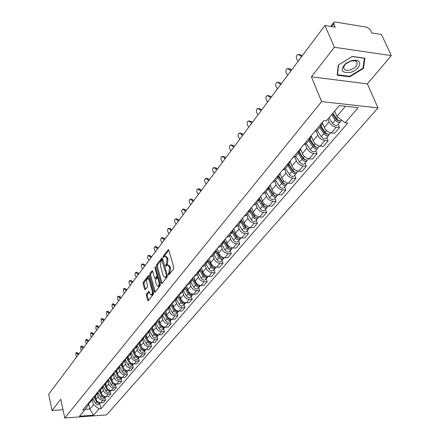 <?xml version="1.0" encoding="UTF-8"?>
<svg xmlns="http://www.w3.org/2000/svg" width="440" height="440" viewBox="0 0 440 440"><rect width="100%" height="100%" fill="white"/><g stroke="black" fill="none" stroke-linecap="round" stroke-linejoin="round"><path stroke-width="0.66" d="M168.168 274.758L168.685 275.022L173.602 268.829L173.789 267.278L168.812 250.157L168.284 249.651L163.262 256.108L163.136 257.175L163.499 257.527L164.885 256.119L166.573 257.736L166.98 259.149L166.392 264.05L165.77 264.853L165.638 265.925L166.012 266.283L167.393 264.891L169.109 266.541L169.521 267.971L168.933 272.888L168.3 273.686L168.168 274.758M146.498 294.168L146.328 295.636L147.598 300.322L148.11 300.85L153.34 294.349L153.516 292.864L148.907 276.133L148.406 275.627L143.264 282.255L143.094 283.712L144.612 289.311L145.282 289.691L147.411 286.946L147.582 285.478L146.823 282.689C146.443 280.55 146.751 279.114 147.752 278.382L149.089 279.747L152.114 290.752C152.504 292.897 152.191 294.338 151.19 295.064L149.82 293.661L148.808 291.308L146.498 294.168L147.466 294.162L147.296 295.625L148.577 300.344M311.416 76.813L367.367 83.875L391.32 55.622L334.378 47.273L311.416 76.813L321.596 101.602L64.763 418L60.775 399.24L52.025 410.498L48.681 394.295L324.945 25.476L335.247 27.115L333.79 23.793L331.7 26.554M334.378 47.273L324.945 25.476M161.117 283.267L161.832 283.646L167.162 276.936L167.343 275.407L162.487 258.406L161.964 257.906L156.552 264.886L156.376 266.387L161.117 283.267L162.118 283.289M160.16 285.752L154.792 292.43L154.275 291.902L149.649 275.16L149.826 273.68L152.174 270.704L152.68 271.211L154.566 277.987L155.078 278.504L156.722 276.48L156.904 274.978L154.919 267.905L155.172 266.75L160.341 284.245L160.16 285.752M391.32 55.622L381.464 34.48L371.75 32.934L370.249 29.673L367.076 27.22L335.154 22.033L333.839 22.347L333.79 23.793M367.367 83.875L378.021 107.899L106.568 414.92L64.763 418M52.025 410.498L63.008 409.739M322.559 122.095L321.932 124.773L319.632 125.609M322.603 123.338L324.291 127.485C325.82 130.526 328.174 132.341 331.348 132.924L336.215 127.232C333.025 126.632 330.655 124.806 329.109 121.754L327.993 119.031M336.215 127.232L339.554 127.551L338.19 124.262M314.831 131.373L317.35 130.257M331.348 132.924L334.675 133.232L339.554 127.551M311.322 135.581L310.679 138.254L308.391 139.106M326.805 137.594L328.13 140.855L324.819 140.569C321.662 140.003 319.33 138.204 317.823 135.179L316.206 131.131M303.738 144.689L306.251 143.555M311.394 136.274L313.159 140.734C314.65 143.743 316.965 145.53 320.111 146.086L323.406 146.361L328.13 140.855M300.449 148.643L299.783 151.311L297.506 152.18M315.783 150.502L317.064 153.742L313.786 153.483C310.657 152.95 308.363 151.179 306.9 148.181L305.382 144.304M293.002 157.581L295.504 156.431M300.465 148.621L302.379 153.56C303.826 156.547 306.108 158.301 309.221 158.829L312.488 159.071L317.064 153.742M289.911 161.293L289.229 163.95L286.963 164.835M305.102 163.014L306.345 166.227L303.094 166.001C299.998 165.489 297.737 163.752 296.312 160.781L294.882 157.036M282.601 170.071L285.093 168.905M290.081 161.09L291.929 165.996C293.343 168.955 295.587 170.681 298.666 171.177L301.906 171.397L306.345 166.227M279.697 173.558L278.999 176.204L276.744 177.106M294.745 175.148L295.95 178.332L292.727 178.129C289.663 177.65 287.436 175.94 286.05 172.997L284.691 169.345M272.52 182.182L274.995 181M280.005 173.184L281.804 178.052C283.173 180.983 285.384 182.683 288.437 183.15L291.649 183.343L295.95 178.332M269.797 185.444L269.082 188.089L266.838 188.997M284.702 186.912L285.868 190.069L282.678 189.893C279.642 189.442 277.447 187.754 276.095 184.839L274.791 181.247M262.74 193.919L265.204 192.731M270.237 184.921L271.975 189.745C273.312 192.649 275.495 194.321 278.514 194.766L281.694 194.931L285.868 190.069M260.194 196.983L259.463 199.612L257.235 200.536M274.956 198.33L276.084 201.46L272.927 201.311C269.918 200.882 267.757 199.221 266.442 196.328L265.172 192.77M253.253 205.31L255.706 204.111M260.755 196.306L262.444 201.091C263.742 203.968 265.892 205.618 268.884 206.036L272.036 206.179L276.084 201.46M250.866 208.175L250.124 210.799L247.907 211.728M265.496 209.413L266.591 212.52L263.456 212.388C260.48 211.987 258.352 210.347 257.065 207.488L255.838 203.951M244.046 216.365L246.488 215.155M251.543 207.361L253.181 212.108C254.452 214.962 256.57 216.585 259.534 216.981L262.658 217.102L266.591 212.52M241.813 219.049L241.06 221.656L238.86 222.596M256.305 220.176L257.367 223.256L254.265 223.152C251.317 222.767 249.216 221.155 247.962 218.317L246.769 214.814M235.109 227.101L237.534 225.88M242.6 218.103L244.189 222.811C245.432 225.638 247.517 227.238 250.454 227.612L253.545 227.706L257.367 223.256M233.019 229.609L232.254 232.205L230.065 233.156M247.374 230.637L248.407 233.69L245.333 233.607C242.413 233.244 240.345 231.655 239.118 228.844L237.958 225.368M226.424 237.529L228.833 236.302M233.91 228.542L235.455 233.206C236.665 236.011 238.722 237.584 241.626 237.941L244.695 238.018L248.407 233.69M224.472 239.872L223.696 242.457L221.524 243.414M238.695 240.801L239.701 243.832L236.649 243.766C233.761 243.424 231.715 241.863 230.527 239.074L229.4 235.626M217.982 247.665L220.38 246.433M225.456 238.689L226.963 243.315C228.14 246.092 230.17 247.649 233.052 247.979L236.088 248.039L239.701 243.832M216.167 249.849L215.38 252.423L213.219 253.385M230.257 250.69L231.231 253.693L228.206 253.644C225.346 253.325 223.333 251.779 222.167 249.018L221.073 245.603M209.776 257.521L212.157 256.278M217.239 248.556L218.702 253.143C219.852 255.899 221.854 257.428 224.708 257.741L227.716 257.785L231.231 253.693M208.082 259.551L207.29 262.114L205.145 263.082M222.046 260.304L222.992 263.285L220 263.257C217.162 262.955 215.177 261.432 214.038 258.693L212.971 255.305M201.795 267.108L204.16 265.859M209.248 258.159L210.667 262.707C211.789 265.436 213.769 266.948 216.59 267.245L219.577 267.267L222.992 263.285M200.222 268.994L199.419 271.541L197.285 272.514M214.055 269.665L214.979 272.619L212.009 272.608C209.198 272.322 207.24 270.82 206.129 268.109L205.09 264.748M194.024 276.43L196.383 275.182M201.465 267.498L202.846 272.014C203.946 274.72 205.893 276.21 208.692 276.485L211.651 276.496L214.979 272.619M192.566 278.179L191.757 280.72L189.64 281.699M206.278 278.779L207.174 281.71L204.232 281.71C201.448 281.44 199.513 279.961 198.429 277.272L197.417 273.939M186.466 285.505L188.81 284.251M193.886 276.601L195.228 281.078C196.306 283.756 198.231 285.225 201.003 285.489L203.935 285.483L207.174 281.71M185.119 287.127L184.299 289.652L182.198 290.637M198.698 287.65L199.573 290.56L196.658 290.576C193.903 290.323 191.989 288.86 190.927 286.193L189.948 282.887M179.108 294.344L181.434 293.09M186.516 285.5L187.814 289.9C188.865 292.556 190.768 294.008 193.512 294.256L196.422 294.234L199.573 290.56M177.859 295.845L177.04 298.353L174.95 299.343M191.318 296.296L192.17 299.178L189.277 299.211C186.549 298.969 184.663 297.528 183.623 294.888L182.666 291.61M171.936 302.957L174.251 301.697M179.377 294.311L180.593 298.496C181.621 301.131 183.497 302.566 186.214 302.797L189.096 302.759L192.17 299.178M170.786 304.332L169.961 306.829L167.882 307.819M184.129 304.722L184.96 307.577L182.089 307.62C179.382 307.401 177.524 305.976 176.506 303.358L175.577 300.108M164.951 311.344L167.25 310.084M172.414 302.874L173.547 306.878C174.559 309.485 176.407 310.899 179.102 311.118L181.962 311.069L184.96 307.577M163.895 312.609L163.064 315.095L161.002 316.085M177.117 312.934L177.925 315.766L175.082 315.827C172.403 315.618 170.566 314.209 169.571 311.614L168.663 308.391M158.142 319.523L160.424 318.257M165.616 311.207L166.683 315.046C167.673 317.631 169.499 319.027 172.172 319.231L175.005 319.171L177.925 315.766M157.173 320.678L156.343 323.147L154.291 324.143M170.28 320.942L171.066 323.752L168.251 323.824C165.594 323.625 163.779 322.24 162.805 319.666L161.92 316.465M151.503 327.492L153.769 326.227M158.978 319.319L159.989 323.01C160.958 325.578 162.762 326.953 165.413 327.145L168.218 327.074L171.066 323.752M150.623 328.548L149.781 331.007L147.746 332.002M163.609 328.752L164.379 331.54L161.585 331.623C158.95 331.441 157.157 330.072 156.206 327.52L155.342 324.346M145.024 335.269L147.279 334.004M152.504 327.223L153.461 330.781C154.407 333.327 156.189 334.686 158.812 334.868L161.601 334.78L164.379 331.54M144.227 336.226L143.385 338.668L141.361 339.669M157.102 336.375L157.856 339.141L155.084 339.235C152.471 339.064 150.7 337.711 149.765 335.181L148.923 332.035M138.71 342.854L140.948 341.589M146.173 334.923L147.092 338.366C148.016 340.89 149.781 342.232 152.378 342.397L155.139 342.304L157.856 339.141M137.989 343.717L137.143 346.148L135.135 347.149M150.75 343.816L151.481 346.561L148.737 346.659C146.152 346.5 144.397 345.169 143.484 342.656L142.665 339.537M132.545 350.257L134.772 348.992M139.997 342.43L140.871 345.769C141.779 348.271 143.517 349.597 146.097 349.75L148.836 349.646L151.481 346.561M131.895 351.032L131.049 353.447L129.052 354.448M144.551 351.082L145.266 353.804L142.538 353.914C139.975 353.766 138.248 352.445 137.346 349.959L136.549 346.863M126.528 357.484L128.739 356.219M133.964 349.745L134.8 352.995C135.685 355.476 137.407 356.785 139.964 356.928L142.676 356.813L145.266 353.804M125.95 358.177L125.098 360.575L123.118 361.576M138.496 358.171L139.189 360.877L136.488 360.998C133.947 360.861 132.237 359.557 131.357 357.088L130.576 354.013M120.648 364.54L122.843 363.275M128.062 356.879L128.865 360.052C129.739 362.511 131.439 363.809 133.969 363.941L136.664 363.82L139.189 360.877M120.142 365.151L119.29 367.538L117.321 368.539M132.578 365.107L133.26 367.785L130.581 367.911C128.062 367.785 126.368 366.498 125.505 364.05L124.746 361.004M114.906 371.432L117.09 370.172M122.298 363.841L123.074 366.949C123.926 369.386 125.609 370.667 128.117 370.793L130.79 370.656L133.26 367.785M114.466 371.965L113.614 374.341L111.656 375.337M126.797 371.877L127.463 374.534L124.806 374.671C122.309 374.556 120.637 373.28 119.79 370.854L119.042 367.829M109.296 378.169L111.469 376.91M116.661 370.639L117.409 373.687C118.25 376.107 119.911 377.372 122.403 377.487L125.048 377.344L127.463 374.534M108.917 378.625L108.064 380.985L106.123 381.986M121.143 378.493L121.792 381.134L119.158 381.277C116.683 381.172 115.033 379.913 114.202 377.504L113.471 374.506M103.818 384.752L105.974 383.493M111.15 377.273L111.876 380.276C112.701 382.674 114.345 383.922 116.809 384.027L119.438 383.878L121.792 381.134M103.493 385.138L102.641 387.481L100.711 388.482M115.621 384.967L116.254 387.58L113.641 387.739C111.188 387.635 109.555 386.392 108.741 384.005L108.026 381.029M98.461 391.188L100.601 389.928M105.76 383.746L106.464 386.711C107.272 389.092 108.9 390.33 111.342 390.423L113.949 390.269L116.254 387.58M98.192 391.501L97.339 393.833L95.42 394.834M110.22 391.292L110.842 393.888L108.246 394.053C105.814 393.959 104.198 392.733 103.395 390.363L102.701 387.415M93.22 397.474L95.348 396.22M100.485 390.066L101.172 393.008C101.965 395.368 103.576 396.594 106.002 396.682L108.581 396.517L110.842 393.888M93.011 397.727L92.153 400.048L90.25 401.043M104.934 397.485L105.54 400.059L102.971 400.23C100.557 400.147 98.956 398.932 98.17 396.583L97.493 393.657M88.094 403.629L90.206 402.375M95.321 396.248L95.997 399.168C96.778 401.511 98.368 402.721 100.771 402.798L103.334 402.627L105.54 400.059M334.648 111.073L336.875 116.413L345.428 106.288M85.129 409.398L89.815 409.068L93.522 404.685L98.995 408.843L93.538 415.179L79.481 416.213L84.81 409.838L82.808 409.976L323.752 120.659L326.409 120.929L339.224 105.6L358.155 107.69L345.152 122.799L336.875 116.413M98.995 408.843L100.964 408.705L347.743 123.057L345.152 122.799M321.596 101.602L378.021 107.899M349.673 76.824L363.435 68.475L364.936 58.24L352.292 56.436L338.294 65.06L337.178 75.213L349.673 76.824L349.437 76.279M88.561 403.519L89.815 409.068L93.538 415.179M88.005 403.739L88.297 405.036L84.81 409.838M93.522 404.685L92.395 399.751M99.764 403.541L100.964 408.705M363.044 67.595L363.435 68.475M169.12 274.472L169.928 272.894L170.522 267.977L169.521 267.971M167.959 264.897L170.11 266.552L170.522 267.977M165.451 256.124L167.569 257.747L167.976 259.166L167.387 264.061L166.584 265.617M168.817 250.168L164.252 256.124L164.076 256.85M162.492 258.423L157.531 264.891L157.355 266.393L162.107 283.261M166.281 276.232L166.408 275.165L161.788 259.903L161.007 260.854L160.435 265.694L163.317 275.858L165.022 277.53L166.281 276.232L167.277 276.238L167.42 275.908M162.921 259.925L161.909 259.903M165.479 277.53L166.617 277.068L165.621 277.068M167.277 276.238L166.617 277.068M152.68 271.227L150.799 273.686L150.623 275.165L155.26 291.923M155.898 278.504L157.949 275.726M156.536 285.076L157.933 286.473C158.966 285.725 159.291 284.262 158.895 282.084L157.795 278.163L157.091 277.788L155.623 279.67L155.447 281.16L156.536 285.076M158.488 286.473L158.917 286.468L160.066 283.267M158.499 277.69L157.438 277.646M149.314 291.814L147.466 294.162M151.756 295.059L152.163 295.059L153.28 292.012M149.639 278.801L148.165 278.382M148.907 276.149L144.227 282.255L144.062 283.712L145.58 289.305L144.612 289.311M332.37 113.795L336.457 119.867L338.938 120.593M331.606 114.708L335.231 120.098C337.002 122.177 338.646 122.793 340.164 121.946L340.543 120.863M328.961 117.876L332.563 123.25C334.323 125.323 335.968 125.934 337.486 125.087L337.607 124.944M332.42 113.74L332.563 114.081M332.866 113.207L336.495 118.597C338.272 120.681 339.916 121.303 341.435 120.456L341.555 120.313M301.356 56.969L300.179 55.319L297.627 54.5C296.142 55.77 295.939 57.453 297.027 59.543L298.194 61.188M298.727 54.318L301.373 55.116L302.043 56.05M320.485 126.5L325.034 133.347L327.454 134.107M319.721 127.419L323.818 133.59C325.55 135.641 327.179 136.241 328.691 135.383L329.082 134.349M317.163 130.488L321.233 136.637C322.96 138.688 324.583 139.282 326.101 138.424L326.216 138.281M320.777 126.154L321.591 128.161M320.936 125.961L325.045 132.138C326.783 134.195 328.411 134.794 329.923 133.942L330.044 133.799M309.529 139.629L313.979 146.399L316.333 147.186M308.764 140.547L312.763 146.652C314.468 148.681 316.074 149.259 317.587 148.396L317.977 147.4M306.284 143.517L310.266 149.606C311.96 151.63 313.561 152.207 315.073 151.338L315.194 151.195M309.909 139.172L310.932 141.763M309.942 139.139L313.951 145.25C315.656 147.279 317.268 147.862 318.78 146.999L318.901 146.856M351.637 60.566L345.928 63.278C339.774 69.966 341.171 73.024 350.114 72.457C358.749 70.538 363.495 60.94 355.977 60.22L351.637 60.566M351.016 61.039L345.956 63.69L344.284 65.659L343.673 67.606C343.981 69.999 346.049 70.818 349.866 70.054C354.216 68.629 356.659 66.446 357.203 63.492C357.165 61.996 356.191 61.089 354.293 60.781L351.016 61.039M362.956 68.206L349.624 76.302L337.507 74.734L338.597 64.895L352.154 56.546L364.397 58.289L362.956 68.206M337.288 74.212L337.507 74.734M290.757 71.115L289.608 69.482L287.106 68.651C285.675 69.877 285.494 71.522 286.55 73.574L287.694 75.201M288.129 68.469L290.796 69.267L291.451 70.191M280.489 84.826L279.362 83.204L276.909 82.363C275.534 83.556 275.363 85.157 276.403 87.175L277.524 88.787M277.865 82.181L280.544 82.979L281.182 83.897M298.914 152.345L303.264 159.044L305.553 159.857M298.144 153.269L302.06 159.308C303.727 161.31 305.316 161.876 306.823 161.002L307.219 160.05M295.741 156.145L299.635 162.173C301.296 164.17 302.88 164.731 304.387 163.856L304.507 163.713M299.624 152.416L300.586 154.919M299.288 151.899L303.209 157.949C304.882 159.957 306.471 160.518 307.978 159.643L308.099 159.506M288.624 164.67L292.875 171.303L295.097 172.134M287.854 165.594L291.682 171.573C293.32 173.553 294.888 174.103 296.389 173.217L296.791 172.304M285.522 168.388L289.333 174.35C290.961 176.325 292.529 176.869 294.03 175.984L294.151 175.846M289.691 165.407L290.532 167.646M288.959 164.269L292.798 170.253C294.437 172.238 296.01 172.788 297.512 171.908L297.632 171.765M278.647 176.627L282.805 183.194L284.95 184.036M277.871 177.551L281.617 183.469C283.228 185.427 284.779 185.961 286.275 185.07L286.677 184.19M275.611 180.263L279.339 186.164C280.94 188.117 282.491 188.645 283.982 187.754L284.103 187.611M280.027 177.98L280.759 179.965M278.944 176.27L282.7 182.193C284.312 184.151 285.868 184.685 287.364 183.794L287.485 183.656M270.534 98.115L269.429 96.514L267.025 95.662C265.7 96.811 265.546 98.379 266.558 100.359L267.658 101.959M267.916 95.486L270.606 96.278L271.233 97.185M260.876 111.007L259.798 109.422L257.439 108.559C256.157 109.676 256.02 111.21 257.01 113.157L258.082 114.736M258.269 108.383L260.964 109.175L261.575 110.077M251.504 123.519L250.448 121.946L248.133 121.077C246.901 122.161 246.769 123.657 247.742 125.571L248.793 127.138M248.908 120.907L251.603 121.693L252.208 122.584M268.961 188.227L273.037 194.728L275.105 195.58M268.191 189.156L271.854 195.008C273.433 196.944 274.967 197.466 276.457 196.565L276.859 195.718M265.997 191.785L269.643 197.626C271.216 199.556 272.745 200.068 274.236 199.172L274.357 199.029M270.633 190.141L271.266 191.901M269.231 187.913L272.905 193.771C274.489 195.707 276.023 196.229 277.514 195.333L277.635 195.19M242.407 135.668L241.368 134.112L239.096 133.232C237.908 134.283 237.787 135.751 238.744 137.632L239.773 139.183M239.828 133.067L242.523 133.848L243.111 134.728M259.567 199.496L263.549 205.92L265.546 206.784M258.786 200.415L262.378 206.212C263.929 208.126 265.447 208.632 266.932 207.73L267.333 206.91M256.658 202.966L260.233 208.753C261.778 210.661 263.291 211.162 264.77 210.254L264.891 210.117M261.487 201.922L262.031 203.467M259.787 199.188L263.401 205.007C264.952 206.921 266.47 207.427 267.954 206.525L268.076 206.388M233.569 147.466L232.551 145.926L230.323 145.035C229.174 146.058 229.064 147.494 229.999 149.341L231.011 150.882M231.006 144.876L233.695 145.651L234.273 146.526M250.426 210.413L254.342 216.794L256.256 217.663M249.662 211.354L253.176 217.091C254.7 218.983 256.201 219.472 257.68 218.565L258.077 217.773M247.588 213.835L251.091 219.555C252.61 221.441 254.106 221.931 255.58 221.023L255.701 220.88M252.582 213.34L253.044 214.681M250.602 210.111L254.166 215.919C255.695 217.811 257.197 218.306 258.676 217.399L258.797 217.256M224.983 158.928L223.982 157.405L221.799 156.508C220.688 157.498 220.589 158.906 221.502 160.727L222.497 162.25M222.437 156.354L225.121 157.124L225.687 157.988M241.527 220.99L245.394 227.354L247.231 228.228M240.79 221.98L244.239 227.656C245.735 229.526 247.22 230.005 248.688 229.097L249.084 228.333M238.777 224.389L242.209 230.054C243.7 231.919 245.179 232.392 246.653 231.484L246.774 231.341M243.914 224.406L244.305 225.566M241.654 220.688L245.201 226.523C246.697 228.393 248.182 228.872 249.656 227.964L249.777 227.821M216.634 170.077L215.655 168.564L213.505 167.662C212.432 168.625 212.344 170.005 213.24 171.793L214.214 173.299M214.104 167.508L216.782 168.278L217.338 169.136M232.854 231.231L236.698 237.617L238.458 238.497M232.172 232.304L235.549 237.93C237.023 239.778 238.486 240.246 239.954 239.327L240.345 238.59M230.214 234.647L233.58 240.257C235.043 242.099 236.511 242.566 237.974 241.648L238.095 241.505M235.472 235.142L235.802 236.126M232.941 230.94L236.484 236.825C237.958 238.673 239.426 239.14 240.895 238.227L241.016 238.084M208.516 180.912L207.554 179.416L205.447 178.508C204.407 179.443 204.331 180.796 205.205 182.562L206.162 184.052M206.008 178.36L206.564 178.216L208.676 179.124L209.22 179.971M224.4 241.153L228.245 247.599L229.917 248.474M223.79 242.352L227.106 247.913C228.547 249.739 229.999 250.195 231.462 249.277L231.847 248.562M221.887 244.624L225.187 250.179C226.628 251.999 228.074 252.456 229.532 251.537L229.653 251.394M227.255 245.564L227.519 246.389M224.455 240.873L228.014 246.84C229.46 248.666 230.912 249.123 232.375 248.21L232.496 248.067M200.618 191.455L199.672 189.976L197.604 189.057C196.597 189.97 196.526 191.296 197.389 193.034L198.33 194.513M198.132 188.92L198.715 188.76L200.783 189.679L201.322 190.514M216.156 250.762L220.017 257.307L221.612 258.176M215.633 252.109L218.889 257.626C220.308 259.435 221.744 259.875 223.196 258.957L223.581 258.264M213.785 254.331L217.025 259.831C218.438 261.63 219.874 262.075 221.32 261.151L221.441 261.014M219.241 255.684L219.456 256.355M216.178 250.498L219.775 256.581C221.194 258.39 222.635 258.836 224.087 257.917L224.208 257.774M192.929 201.718L192.005 200.25L189.97 199.326C188.997 200.216 188.936 201.514 189.783 203.225L190.702 204.694M190.465 199.194L191.076 199.029L193.111 199.947L193.633 200.778M208.104 260.062L212.014 266.756L213.527 267.619M207.686 261.586L210.892 267.075C212.289 268.862 213.714 269.297 215.155 268.373L215.54 267.702M205.904 263.774L209.077 269.22C210.474 271.002 211.888 271.436 213.334 270.512L213.455 270.369M211.437 265.513L211.602 266.041M208.104 259.815L211.756 266.057C213.153 267.85 214.577 268.285 216.024 267.361L216.024 267.361M185.449 211.706L184.536 210.254L182.54 209.325C181.599 210.194 181.544 211.47 182.375 213.153L183.277 214.605M183.007 209.198L183.634 209.022L185.631 209.946L186.148 210.771M200.228 269.049L204.226 275.946L205.651 276.804M199.936 270.787L203.115 276.276C204.49 278.041 205.893 278.465 207.334 277.541L207.708 276.887M198.226 272.971L201.344 278.361C202.719 280.126 204.122 280.544 205.557 279.62L205.673 279.483M203.825 275.066L203.946 275.462M200.272 268.934L203.951 275.281C205.326 277.052 206.734 277.475 208.175 276.551L208.175 276.551M178.162 221.436L177.265 219.995L175.302 219.065C174.389 219.907 174.339 221.161 175.159 222.822L176.044 224.257M175.742 218.939L176.391 218.757L178.354 219.687L178.86 220.501M192.693 278.031L196.642 284.9L197.978 285.742M192.374 279.725L195.536 285.23C196.889 286.979 198.281 287.392 199.711 286.468L200.079 285.83M190.757 281.925L193.815 287.265C195.162 289.009 196.554 289.421 197.978 288.492L198.099 288.354M196.405 284.35L196.488 284.625M192.737 277.976L196.35 284.268C197.709 286.017 199.1 286.429 200.53 285.505L200.53 285.505M171.061 230.918L170.181 229.488L168.251 228.553C167.365 229.372 167.327 230.604 168.124 232.243L168.999 233.668M168.663 228.431L169.334 228.239L171.259 229.174L171.76 229.983M185.378 286.82L189.255 293.623L190.498 294.448M184.998 288.415L188.155 293.953C189.486 295.686 190.867 296.087 192.286 295.163L192.654 294.541M183.475 290.648L186.478 295.933C187.809 297.66 189.184 298.062 190.603 297.138L190.724 296.995M185.399 286.786L188.953 293.013C190.278 294.74 191.653 295.147 193.078 294.239M164.137 240.157L163.273 238.744L161.381 237.804L161.073 238.073L160.798 240.24L162.135 242.836M161.772 237.683L162.454 237.485L164.346 238.42L164.835 239.223M182.16 301.043L181.742 301.538L178.255 295.372L182.056 302.12L183.205 302.923M177.799 296.852L180.966 302.456C182.276 304.166 183.639 304.562 185.053 303.633L185.416 303.034M176.38 299.145L179.333 304.387C180.637 306.097 182.001 306.488 183.409 305.558L183.53 305.421M181.742 301.538C183.007 303.215 184.355 303.633 185.774 302.781M157.394 249.161L156.541 247.759L154.682 246.818L154.38 247.082L154.121 249.205L155.436 251.774M155.051 246.703L155.744 246.494L157.608 247.44L158.092 248.232M174.873 310.107L176.088 311.185M170.77 305.058L173.954 310.739C175.246 312.439 176.6 312.818 178.002 311.894L178.36 311.305M169.461 307.434L172.364 312.625C173.652 314.314 174.999 314.699 176.402 313.77L176.523 313.632M171.287 303.738L174.713 309.848C175.929 311.482 177.243 311.9 178.656 311.102M150.816 257.945L149.98 256.559L148.148 255.607L147.857 255.871L147.609 257.956L148.907 260.491M148.495 255.503L149.204 255.282L151.036 256.228L151.509 257.015M168.13 318.357L169.142 319.226M163.9 313.027L167.123 318.819C168.394 320.496 169.73 320.875 171.127 319.946L171.479 319.374M162.718 315.513L165.566 320.656C166.837 322.327 168.168 322.702 169.565 321.777L169.686 321.64M164.489 311.894L167.86 317.95C169.021 319.534 170.308 319.957 171.715 319.22M144.397 266.514L143.572 265.139L141.774 264.187L141.488 264.44L141.262 266.492L142.532 269M142.104 264.082L142.819 263.857L144.623 264.809L145.09 265.584M161.524 326.354L162.355 327.063M157.179 320.76L160.457 326.7C161.711 328.361 163.031 328.73 164.423 327.8L164.769 327.245M156.134 323.395L158.939 328.488C160.193 330.149 161.513 330.512 162.899 329.588L163.02 329.45M157.867 319.853L161.172 325.848C162.288 327.393 163.548 327.822 164.945 327.135M138.133 274.874L137.324 273.51L135.553 272.558L135.278 272.805L135.064 274.819L136.317 277.299M135.861 272.459L136.593 272.228L138.364 273.18L138.826 273.95M155.084 334.158L155.705 334.686M150.706 328.449L153.951 334.389C155.188 336.028 156.497 336.391 157.883 335.467L158.224 334.923M149.715 331.089L152.477 336.132C153.709 337.772 155.012 338.129 156.393 337.205L156.514 337.068M151.399 327.618L154.655 333.559C155.722 335.06 156.948 335.489 158.334 334.851M132.022 283.036L131.225 281.683L129.481 280.731L129.212 280.973L129.013 282.948L130.246 285.406M129.778 280.632L130.515 280.396L132.258 281.347L132.71 282.111M148.852 341.82L149.16 342.084M144.408 336.006L147.604 341.891C148.825 343.519 150.123 343.866 151.498 342.942L151.833 342.414M143.451 338.597L146.163 343.596C147.378 345.219 148.671 345.57 150.046 344.647L150.161 344.509M145.123 335.252L148.291 341.083C149.314 342.54 150.507 342.975 151.882 342.386M126.049 291L125.268 289.663L123.552 288.706L123.536 291.979L124.317 293.315M123.833 288.613L124.581 288.37L126.297 289.327L126.742 290.087M138.264 343.387L141.411 349.212C142.61 350.823 143.897 351.17 145.261 350.245L145.59 349.74C144.221 350.279 143.055 349.839 142.076 348.425L139.04 342.793M137.335 345.923L140.003 350.878C141.196 352.484 142.478 352.831 143.847 351.907L143.963 351.769M120.225 298.782L119.449 297.457L117.761 296.5L117.761 299.723L118.531 301.043M118.03 296.411L118.784 296.159L120.472 297.116L120.907 297.869M132.264 350.592L135.361 356.367C136.543 357.962 137.814 358.298 139.178 357.374L139.48 356.923M131.351 353.073L133.986 357.99C135.163 359.584 136.433 359.92 137.792 358.996L137.907 358.859M133.089 350.141L136.015 355.591C136.95 356.966 138.083 357.412 139.42 356.917M114.526 306.389L113.768 305.074L112.107 304.111L112.118 307.285L112.871 308.594M112.36 304.029L113.118 303.77L114.78 304.728L115.209 305.476M126.407 357.627L129.448 363.352C130.62 364.931 131.879 365.261 133.227 364.342L133.513 363.935M125.505 360.036L128.106 364.942C129.272 366.514 130.526 366.845 131.879 365.926L131.995 365.789M127.264 357.302L129.102 360.745M129.492 361.482L131.071 363.671L132.401 364.127L133.408 363.93M108.961 313.819L108.213 312.51L106.579 311.553L106.601 314.677L107.344 315.975M106.816 311.471L107.586 311.207L109.219 312.169L109.643 312.906M120.692 364.535L123.679 370.178C124.828 371.74 126.077 372.064 127.419 371.146L127.677 370.788M119.779 366.834L122.364 371.729C123.514 373.291 124.757 373.61 126.099 372.691L126.214 372.559M121.572 364.282L123.189 367.34M123.871 368.638L125.493 370.634L127.529 370.777M103.521 321.079L102.784 319.786L101.172 318.824L101.206 321.899L101.943 323.186M101.404 318.747L102.174 318.478L103.785 319.44L104.203 320.172M115.165 371.388L118.036 376.849C119.169 378.395 120.406 378.714 121.743 377.795L121.974 377.487M114.186 373.472L116.749 378.367C117.882 379.913 119.119 380.226 120.45 379.308L120.566 379.175M115.995 371.091L117.464 373.879M118.327 375.529L119.79 377.295L121.781 377.471M98.203 328.18L97.477 326.898L95.892 325.93L95.937 328.961L96.657 330.242M96.107 325.859L96.883 325.589L98.467 326.552L98.879 327.277M109.753 378.07L112.519 383.367C113.641 384.901 114.862 385.215 116.193 384.296L116.397 384.032M108.708 379.945L111.26 384.852C112.382 386.386 113.603 386.694 114.928 385.776L115.044 385.644M110.539 377.735L111.887 380.309M112.888 382.234L114.219 383.801L116.155 384.016M93.005 335.12L92.285 333.85L90.728 332.888L90.778 335.874L91.493 337.139M90.932 332.816L91.713 332.541L93.269 333.504L93.676 334.224M104.456 384.593L107.124 389.741C108.229 391.264 109.445 391.567 110.764 390.654L110.946 390.429M103.345 386.265L105.897 391.193C107.003 392.711 108.213 393.014 109.527 392.101L109.643 391.969M105.199 384.225L106.442 386.617M107.553 388.762L108.999 390.286L110.655 390.407M87.918 341.913L87.208 340.654L85.674 339.686L85.734 342.628L86.438 343.888M85.866 339.62L86.647 339.339L88.187 340.302L88.589 341.017M99.264 390.957L101.849 395.978C102.944 397.485 104.142 397.782 105.457 396.875L105.606 396.688M98.093 392.431L100.65 397.397C101.739 398.904 102.938 399.201 104.247 398.288L104.363 398.156M99.968 390.555L101.123 392.788M102.328 395.131L103.664 396.506L105.276 396.66M82.94 348.557L82.242 347.309L80.729 346.346L80.795 349.245L81.493 350.488M80.916 346.275L81.697 345.994L83.215 346.957L83.606 347.666M94.177 397.177L96.69 402.077C97.768 403.574 98.956 403.865 100.26 402.958L100.386 402.809M92.95 398.453L95.513 403.469C96.591 404.959 97.779 405.251 99.077 404.344L99.193 404.212M94.847 396.748L95.92 398.833M97.207 401.346L100.007 402.776M78.067 355.064L77.38 353.82L75.889 352.858L75.966 355.718L76.654 356.95M76.065 352.792L76.852 352.506L78.733 354.173M106.002 396.682L108.246 394.053M111.342 390.423L113.641 387.739M116.809 384.027L119.158 381.277M122.403 377.487L124.806 374.671M128.117 370.793L130.581 367.911M133.969 363.941L136.488 360.998M139.964 356.928L142.538 353.914M146.097 349.75L148.737 346.659M152.378 342.397L155.084 339.235M158.812 334.868L161.585 331.623M165.413 327.145L168.251 323.824M172.172 319.231L175.082 315.827M179.102 311.118L182.089 307.62M186.214 302.797L189.277 299.211M193.512 294.256L196.658 290.576M201.003 285.489L204.232 281.71M208.692 276.485L212.009 272.608M216.59 267.245L220 263.257M224.708 257.741L228.206 253.644M233.052 247.979L236.649 243.766M241.626 237.941L245.333 233.607M250.454 227.612L254.265 223.152M259.534 216.981L263.456 212.388M268.884 206.036L272.927 201.311M278.514 194.766L282.678 189.893M288.437 183.15L292.727 178.129M298.666 171.177L303.094 166.001M309.221 158.829L313.786 153.483M320.111 146.086L324.819 140.569M100.771 402.798L102.971 400.23M95.997 399.168L98.17 396.583M101.172 393.008L103.395 390.363M106.464 386.711L108.741 384.005M111.876 380.276L114.202 377.504M117.409 373.687L119.79 370.854M123.074 366.949L125.505 364.05M128.865 360.052L131.357 357.088M134.8 352.995L137.346 349.959M140.871 345.769L143.484 342.656M147.092 338.366L149.765 335.181M153.461 330.781L156.206 327.52M159.989 323.01L162.805 319.666M166.683 315.046L169.571 311.614M173.547 306.878L176.506 303.358M180.593 298.496L183.623 294.888M187.814 289.9L190.927 286.193M195.228 281.078L198.429 277.272M202.846 272.014L206.129 268.109M210.667 262.707L214.038 258.693M218.702 253.143L222.167 249.018M226.963 243.315L230.527 239.074M235.455 233.206L239.118 228.844M244.189 222.811L247.962 218.317M253.181 212.108L257.065 207.488M262.444 201.091L266.442 196.328M271.975 189.745L276.095 184.839M281.804 178.052L286.05 172.997M291.929 165.996L296.312 160.781M302.379 153.56L306.9 148.181M313.159 140.734L317.823 135.179M324.291 127.485L329.109 121.754M169.928 272.894L168.933 272.888M170.11 266.552L169.109 266.541M166.766 264.864L165.77 264.853M167.387 264.061L166.392 264.05M167.976 259.166L166.98 259.149M167.569 257.747L166.573 257.736M164.252 256.124L163.262 256.108M168.657 249.821L168.08 249.81M169.296 273.686L168.3 273.686M157.355 266.393L156.376 266.387M157.531 264.891L156.552 264.886M162.327 258.065L161.772 258.06M167.277 275.171L166.408 275.165M163.02 260.266L162.151 260.255M155.254 291.896L154.275 291.902M150.623 275.165L149.649 275.16M150.799 273.686L149.826 273.68M152.515 270.853L151.987 270.848M156.239 278.361L155.26 278.361M157.707 276.48L156.722 276.48M157.74 274.978L156.904 274.978M155.755 267.911L154.919 267.905M159.731 282.084L158.895 282.084M158.631 278.163L157.795 278.163M149.138 291.434L148.638 291.44M152.933 290.747L152.114 290.752M149.897 279.747L149.089 279.747M144.062 283.712L143.094 283.712M144.227 282.255L143.264 282.255M148.737 275.77L148.225 275.77M148.572 300.317L147.598 300.322M147.296 295.625L146.328 295.636M338.421 120.346L337.937 120.918M335.231 120.098L332.563 123.25M337.761 117.101L336.495 118.597M301.373 55.116L300.179 55.319M326.937 133.859L326.491 134.382M323.818 133.59L321.233 136.637M326.436 130.493L325.045 132.138M315.816 146.944L315.414 147.416M312.763 146.652L310.266 149.606M315.26 143.704L313.951 145.25M290.796 69.267L289.608 69.482M280.544 82.979L279.362 83.204M305.041 159.621L304.678 160.045M302.06 159.308L299.635 162.173M304.43 156.503L303.209 157.949M294.597 171.903L294.272 172.288M291.682 171.573L289.333 174.35M293.942 168.905L292.798 170.253M284.471 183.816L284.18 184.162M281.617 183.469L279.339 186.164M283.773 180.928L282.7 182.193M270.606 96.278L269.429 96.514M260.964 109.175L259.798 109.422M251.603 121.693L250.448 121.946M274.648 195.371L274.389 195.679M271.854 195.008L269.643 197.626M273.906 192.588L272.905 193.771M242.523 133.848L241.368 134.112M262.378 206.212L260.233 208.753M264.33 203.907L263.401 205.007M233.695 145.651L232.551 145.926M253.176 217.091L251.091 219.555M255.035 214.896L254.166 215.919M225.121 157.124L223.982 157.405M244.239 227.656L242.209 230.054M246.01 225.566L245.201 226.523M216.782 168.278L215.655 168.564M235.549 237.93L233.58 240.257M237.237 235.934L236.484 236.825M208.676 179.124L207.554 179.416M227.106 247.913L225.187 250.179M228.707 246.015L228.014 246.84M200.783 189.679L199.672 189.976M218.889 257.626L217.025 259.831M220.418 255.816L219.775 256.581M193.111 199.947L192.005 200.25M210.892 267.075L209.077 269.22M212.35 265.353L211.756 266.057M185.631 209.946L184.536 210.254M203.115 276.276L201.344 278.361M204.501 274.632L203.951 275.281M178.354 219.687L177.265 219.995M195.536 285.23L193.815 287.265M196.856 283.668L196.35 284.268M171.259 229.174L170.181 229.488M188.155 293.953L186.478 295.933M189.415 292.468L188.953 293.013M164.346 238.42L163.273 238.744M180.966 302.456L179.333 304.387M157.608 247.44L156.541 247.759M173.954 310.739L172.364 312.625M175.093 309.397L174.713 309.848M151.036 256.228L149.98 256.559M167.123 318.819L165.566 320.656M168.207 317.537L167.86 317.95M144.623 264.809L143.572 265.139M160.457 326.7L158.939 328.488M161.486 325.479L161.172 325.848M138.364 273.18L137.324 273.51M153.951 334.389L152.477 336.132M154.93 333.229L154.655 333.559M132.258 281.347L131.225 281.683M147.604 341.891L146.163 343.596M148.538 340.791L148.291 341.083M126.297 289.327L125.268 289.663M141.411 349.212L140.003 350.878M120.472 297.116L119.449 297.457M135.361 356.367L133.986 357.99M114.78 304.728L113.768 305.074M129.448 363.352L128.106 364.942M109.219 312.169L108.213 312.51M123.679 370.178L122.364 371.729M103.785 319.44L102.784 319.786M118.036 376.849L116.749 378.367M98.467 326.552L97.477 326.898M112.519 383.367L111.26 384.852M93.269 333.504L92.285 333.85M107.124 389.741L105.897 391.193M88.187 340.302L87.208 340.654M101.849 395.978L100.65 397.397M83.215 346.957L82.242 347.309M96.69 402.077L95.513 403.469M78.342 353.469L77.38 353.82M89.991 402.633L92.153 400.048M317.125 130.532L321.932 124.773M306.026 143.831L310.679 138.254M295.273 156.706L299.783 151.311M284.861 169.18L289.229 163.95M274.764 181.274L278.999 176.204M264.974 193.006L269.082 188.089M255.475 204.386L259.463 199.612M246.257 215.43L250.124 210.799M237.303 226.155L241.06 221.656M228.602 236.577L232.254 232.205M220.149 246.708L223.696 242.457M211.931 256.553L215.38 252.423M203.935 266.134L207.29 262.114M196.152 275.451L199.419 271.541M188.579 284.526L191.757 280.72M181.203 293.359L184.299 289.652M174.02 301.966L177.04 298.353M167.024 310.354L169.961 306.829M160.198 318.527L163.064 315.095M153.549 326.497L156.343 323.147M147.059 334.268L149.781 331.007M140.729 341.858L143.385 338.668M134.547 349.256L137.143 346.148M128.513 356.483L131.049 353.447M122.623 363.539L125.098 360.575M116.87 370.436L119.29 367.538M111.249 377.168L113.614 374.341M105.754 383.752L108.064 380.985M100.38 390.187L102.641 387.481M95.128 396.479L97.339 393.833M330.77 26.405L333.751 22.462M166.018 277.53L165.022 277.53M156.057 278.504L155.078 278.504M158.917 286.468L157.933 286.473M152.163 295.059L151.19 295.064M340.164 121.946L337.486 125.087M341.704 120.142L341.435 120.456M328.691 135.383L326.101 138.424M330.853 132.858L329.923 133.942M317.587 148.396L315.073 151.338M319.616 146.02L318.78 146.999M346.704 63.085L345.928 63.278M355.74 60.192L357.203 63.492M354.293 60.781L355.977 60.22M306.823 161.002L304.387 163.856M308.732 158.769L307.978 159.643M296.389 173.217L294.03 175.984M298.183 171.121L297.512 171.908M286.275 185.07L283.982 187.754M287.958 183.101L287.364 183.794M276.457 196.565L274.236 199.172M278.036 194.716L277.514 195.333M266.932 207.73L264.77 210.254M268.411 205.992L267.954 206.525M257.68 218.565L255.58 221.023M259.067 216.942L258.676 217.399M248.688 229.097L246.653 231.484M249.992 227.573L249.656 227.964M239.954 239.327L237.974 241.648M241.17 237.903L240.895 238.227M231.462 249.277L229.532 251.537M223.196 258.957L221.32 261.151M215.155 268.373L213.334 270.512M207.334 277.541L205.557 279.62M199.711 286.468L197.978 288.492M192.286 295.163L190.603 297.138M185.053 303.633L183.409 305.558M178.002 311.894L176.402 313.77M171.127 319.946L169.565 321.777M164.423 327.8L162.899 329.588M157.883 335.467L156.393 337.205M151.498 342.942L150.046 344.647M145.261 350.245L143.847 351.907M139.178 357.374L137.792 358.996M133.227 364.342L131.879 365.926M127.419 371.146L126.099 372.691M121.743 377.795L120.45 379.308M116.193 384.296L114.928 385.776M110.764 390.654L109.527 392.101M105.457 396.875L104.247 398.288M100.26 402.958L99.077 404.344"/></g></svg>
